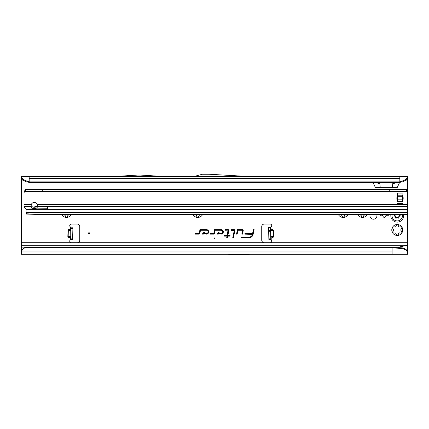 <?xml version="1.0" encoding="UTF-8"?>
<svg xmlns="http://www.w3.org/2000/svg" width="429" height="429" viewBox="0 0 429 429"><rect width="100%" height="100%" fill="white"/><g stroke="black" fill="none" stroke-linecap="round" stroke-linejoin="round"><path stroke-width="0.64" d="M61.669 214.532A5.47 5.47 0 0 0 71.321 214.532M71.23 214.693L69.825 215.068L68.71 214.881A3.668 3.668 0 0 1 67.916 215.337L67.525 216.398L66.495 217.428L65.465 216.398L65.074 215.337A3.668 3.668 0 0 1 64.28 214.881L63.165 215.068L61.76 214.693M192.943 214.532A5.47 5.47 0 0 0 202.595 214.532M202.504 214.693L201.099 215.068L199.984 214.881A3.668 3.668 0 0 1 199.19 215.337L198.799 216.398L197.769 217.428L196.739 216.398L196.348 215.337A3.668 3.668 0 0 1 195.554 214.881L194.439 215.068L193.034 214.693M338.374 214.532A5.47 5.47 0 0 0 348.026 214.532M347.935 214.693L346.53 215.068L345.415 214.881A3.668 3.668 0 0 1 344.621 215.337L344.23 216.398L343.2 217.428L342.17 216.398L341.779 215.337A3.668 3.668 0 0 1 340.985 214.881L339.87 215.068L338.465 214.693M357.679 214.532A5.47 5.47 0 0 0 367.331 214.532M367.24 214.693L365.835 215.068L364.72 214.881A3.668 3.668 0 0 1 363.926 215.337L363.535 216.398L362.505 217.428L361.475 216.398L361.084 215.337A3.668 3.668 0 0 1 360.29 214.881L359.175 215.068L357.77 214.693M379.568 214.532A1.287 1.287 0 0 0 381.204 215.256L381.579 215.122A0.643 0.643 0 0 1 382.164 215.197A3.925 3.925 0 0 0 382.689 215.497A0.643 0.643 0 0 1 383.049 215.969L383.118 216.366A1.287 1.287 0 0 0 385.65 216.366L385.719 215.969A0.643 0.643 0 0 1 386.079 215.497A3.925 3.925 0 0 0 386.604 215.197A0.643 0.643 0 0 1 387.189 215.122L387.564 215.256A1.287 1.287 0 0 0 389.2 214.532M393.296 231.07L393.613 230.432A3.668 3.668 0 0 1 393.613 229.52L392.379 227.756L392.519 227.241A5.47 5.47 0 0 0 392.519 232.711L392.379 232.196L393.296 231.07M393.924 233.086L392.519 232.711A5.47 5.47 0 0 0 401.989 232.711A5.47 5.47 0 0 0 397.254 224.506A5.47 5.47 0 0 0 392.519 227.241L393.924 226.866L395.039 227.054A3.668 3.668 0 0 1 395.833 226.598L396.224 225.536L397.254 224.506L398.284 225.536L398.675 226.598A3.668 3.668 0 0 1 399.469 227.054L400.584 226.866L401.989 227.241L401.614 228.646L400.895 229.52A3.668 3.668 0 0 1 400.895 230.432L401.614 231.306L401.989 232.711L400.584 233.086L399.469 232.899A3.668 3.668 0 0 1 398.675 233.355L398.284 234.416L397.254 235.446L396.224 234.416L395.833 233.355A3.668 3.668 0 0 1 395.039 232.899L393.924 233.086M252.767 232.818A0.643 0.643 0 0 0 251.834 233.499L244.964 233.499L244.825 234.143L252.44 234.357A3.491 3.491 0 0 1 249.029 237.119L241.286 237.119L241.152 237.763L249.029 237.763A4.134 4.134 0 0 0 253.072 234.491L254.107 229.622L253.448 229.622L252.697 233.591M268.661 231.285L268.554 227.273L270.865 227.097A1.609 1.609 0 0 0 270.136 224.056L264.307 224.056A2.574 2.574 0 0 0 261.733 226.63L261.733 240.143A2.574 2.574 0 0 0 264.307 242.717L270.136 242.717A1.609 1.609 0 0 0 271.203 239.902L268.876 239.516L268.661 231.285M270.747 237.328A0.386 0.365 178.5 0 1 270.967 236.99L270.994 237.956A0.386 0.365 178.5 0 0 270.774 238.299L273.016 236.937L273.182 237.264L271.16 238.288L271.203 239.902L270.806 239.462L270.484 227.225M70.935 229.697A0.386 0.365 1.5 0 1 70.699 230.03L68.651 229.976L68.501 229.633L70.57 228.721L70.721 229.059L68.329 230.298L68.163 236.588L70.49 237.95L70.324 238.277L68.302 237.258L68.468 236.926L70.517 236.98A0.386 0.365 -178.5 0 1 70.731 237.323M68.302 237.258L67.846 236.577L70.683 236.652L70.49 237.95A0.386 0.365 -178.5 0 1 70.71 238.288L70.324 238.277L70.281 239.902A1.609 1.609 0 0 0 71.343 242.717L77.177 242.717A2.574 2.574 0 0 0 79.751 240.143L79.751 226.63A2.574 2.574 0 0 0 77.177 224.056L71.343 224.056A1.609 1.609 0 0 0 70.613 227.097L70.999 227.145L70.967 228.432L70.678 239.462L70.281 239.902L72.608 239.42L70.678 239.371M89.661 233.387A0.643 0.643 0 0 0 89.017 232.743A0.643 0.643 0 0 0 88.374 233.387A0.643 0.643 0 0 0 89.017 234.03A0.643 0.643 0 0 0 89.661 233.387M370.136 214.532A3.507 3.507 0 0 0 373.445 219.198A3.507 3.507 0 0 0 376.753 214.532M214.109 238.342A0.391 0.391 0 0 1 214.5 237.95A0.391 0.391 0 0 1 214.891 238.342A0.391 0.391 0 0 1 214.5 238.733A0.391 0.391 0 0 1 214.109 238.342M243.243 230.496A0.874 0.874 0 0 0 242.364 229.622L237.462 229.622L236.502 234.143L237.162 234.143L237.982 230.266L242.364 230.266L241.827 234.143L242.487 234.143L243.222 230.679A0.874 0.874 0 0 0 243.243 230.496M243.136 230.496A0.772 0.772 0 0 0 242.364 229.724L237.548 229.724L236.631 234.041L237.076 234.041L237.902 230.164L242.364 230.164A0.332 0.332 0 0 1 242.696 230.566L241.956 234.041L242.401 234.041L243.12 230.657A0.772 0.772 0 0 0 243.136 230.496M234.915 230.496A0.874 0.874 0 0 0 234.041 229.622L231.183 229.622L231.043 230.266L234.266 230.545L232.733 237.763L233.392 237.763L234.899 230.679A0.874 0.874 0 0 0 234.915 230.496M234.813 230.496A0.772 0.772 0 0 0 234.041 229.724L231.263 229.724L231.172 230.164L234.041 230.164A0.332 0.332 0 0 1 234.368 230.566L232.861 237.661L233.306 237.661L234.797 230.657A0.772 0.772 0 0 0 234.813 230.496M227.992 230.266L227.166 235.5L224.056 235.5L223.917 236.143L227.027 236.143L226.684 237.763L227.343 237.763L227.686 236.143L229.901 236.143L230.041 235.5L227.826 235.5L228.85 230.679A0.874 0.874 0 0 0 227.992 229.622L225.048 229.622L224.914 230.266L227.992 230.164A0.332 0.332 0 0 1 228.319 230.566L227.252 235.601L224.142 235.601L224.045 236.041L227.156 236.041L226.812 237.661L227.257 237.661L227.601 236.041L229.821 236.041L229.912 235.601L227.697 235.601L228.748 230.657A0.772 0.772 0 0 0 227.992 229.724L225.134 229.724L225.043 230.164L227.992 230.164M269.476 227.29L270.865 227.097L270.908 228.727L272.983 229.644L272.833 229.982L270.522 228.737A0.386 0.365 -1.5 0 0 270.758 229.065L270.785 230.035A0.386 0.365 -1.5 0 1 270.549 229.708M70.753 236.652L70.721 229.059A0.386 0.365 1.5 0 0 70.957 228.732L70.57 228.721L70.613 227.097L70.999 227.236M72.93 227.198L70.999 227.145L72.93 227.198L72.608 239.42M25.086 247.479L25.086 247.817L25.574 247.689L25.574 247.351L25.086 247.479A3.861 3.802 180 0 0 23.123 248.707L21.45 250.675L21.45 245.291L407.55 245.291L407.55 214.532L39.854 214.532L26.759 213.808M407.55 201.533L407.55 189.135L406.515 189.672M407.55 189.135L407.55 179.118L403.351 181.639L403.898 180.512L407.55 177.901L407.55 179.118M372.989 182.357L375.327 187.376L397.302 187.376L399.64 182.357M21.45 179.118L21.45 177.901L25.102 180.512L25.649 181.639L21.45 179.118L21.45 245.291M221.058 234.143A2.263 2.263 0 0 0 223.321 231.885A2.263 2.263 0 0 0 221.058 229.622L214.58 229.622L213.792 233.317L210.135 233.499L209.996 234.143L213.567 234.143A0.874 0.874 0 0 0 214.425 233.451L215.101 230.266L221.058 230.266A1.619 1.619 0 0 1 222.678 231.885A1.619 1.619 0 0 1 221.058 233.499L218.291 233.499L219.117 232.625L218.232 232.625L216.79 234.143L221.058 234.041A2.156 2.156 0 0 0 223.219 231.885A2.156 2.156 0 0 0 221.058 229.724L214.661 229.724L213.894 233.338A0.332 0.332 0 0 1 213.567 233.607L210.215 233.607L210.124 234.041L213.567 234.041A0.772 0.772 0 0 0 214.323 233.43L215.015 230.164L221.058 230.164A1.721 1.721 0 0 1 222.78 231.885A1.721 1.721 0 0 1 221.058 233.607L218.05 233.607L218.881 232.727L218.275 232.727L217.031 234.041L221.058 234.041M206.456 234.143A2.263 2.263 0 0 0 208.714 231.885A2.263 2.263 0 0 0 206.456 229.622L199.973 229.622L199.19 233.317L195.527 233.499L195.388 234.143L198.959 234.143A0.874 0.874 0 0 0 199.817 233.451L200.493 230.266L206.456 230.266A1.619 1.619 0 0 1 208.07 231.885A1.619 1.619 0 0 1 206.456 233.499L203.684 233.499L204.515 232.625L203.625 232.625L202.188 234.143L206.456 234.041A2.156 2.156 0 0 0 208.612 231.885A2.156 2.156 0 0 0 206.456 229.724L200.059 229.724L199.287 233.338A0.332 0.332 0 0 1 198.959 233.607L195.608 233.607L195.517 234.041L198.959 234.041A0.772 0.772 0 0 0 199.716 233.43L200.413 230.164L206.456 230.164A1.721 1.721 0 0 1 208.172 231.885A1.721 1.721 0 0 1 206.456 233.607L203.443 233.607L204.274 232.727L203.668 232.727L202.424 234.041L206.456 234.041M247.613 176.437L407.55 176.437L407.55 177.901M21.45 177.901L21.45 176.437L194.176 176.437M249.753 176.56L193.726 176.56L202.343 174.249L209.084 174.249L249.753 176.56M25.102 180.512L29.172 181.858L399.828 181.858L399.828 182.357L29.172 182.357L29.172 176.437M403.898 180.512L399.828 181.858L399.828 176.437M238.309 254.751L239.521 254.751A2.574 2.574 0 0 0 239.634 254.751L249.893 254.3L21.45 254.3L21.45 250.675M228.013 254.3L238.272 254.751A2.574 2.574 0 0 0 238.385 254.751L239.521 254.751M407.55 245.291L407.55 254.3L249.893 254.3M21.45 242.717L407.55 242.717M397.254 247.876C400.466 246.525 403.898 245.828 407.55 245.774M392.106 254.3L392.106 247.351L25.574 247.351M25.086 247.817A3.861 3.802 180 0 0 23.123 249.045L21.45 251.013M25.574 247.689L392.106 247.689L403.072 248.707L402.885 247.914L392.106 247.351M380.223 187.376L379.713 182.357M392.406 187.376L392.916 182.357M396.728 182.357L392.632 183.982L379.997 183.982L375.901 182.357M399.828 182.357L403.351 181.639M405.904 179.333L405.705 180.512M29.172 182.357L25.649 181.639M23.295 180.512L23.096 179.333M406.933 190.492L407.55 190.492M406.998 190.696L407.55 190.696M251.834 233.499L245.045 233.607L244.954 234.041L252.617 234.041L252.542 234.379A3.593 3.593 0 0 1 249.029 237.221L241.371 237.221L241.28 237.661L249.029 237.661A4.027 4.027 0 0 0 252.971 234.47L253.979 229.724L253.448 229.622M253.534 229.724L252.708 233.607M252.327 233.607L252.606 233.607M402.885 247.914L405.77 249.233L407.55 251.104M407.55 251.962L405.855 250.091L403.072 248.707M405.77 249.233L405.855 250.091M162.843 176.437L140.83 175.091A2.574 2.574 0 0 0 140.669 175.086L137.623 175.086A2.574 2.574 0 0 0 137.462 175.091L115.449 176.437M70.597 239.479L72.142 239.521M70.678 239.462L72.608 239.516M270.881 239.479L269.337 239.521M270.806 239.462L268.876 239.516M272.983 229.644L273.471 230.298L270.785 230.035L270.635 230.373L270.801 236.658L273.316 236.594L273.155 230.309L270.565 230.373M270.731 236.658L270.967 236.99L273.632 236.583L273.471 230.298M390.926 214.532A6.435 6.435 0 0 0 397.254 222.125A6.435 6.435 0 0 0 403.582 214.532M398.991 214.532A1.03 1.03 0 0 0 399.866 215.304A0.322 0.322 0 0 1 400.15 215.615A2.896 2.896 0 0 1 400.15 215.766A0.322 0.322 0 0 1 399.866 216.077A1.03 1.03 0 0 0 398.959 217.095L398.959 217.53A0.643 0.643 0 0 1 397.994 218.088L397.619 217.868A1.03 1.03 0 0 0 396.283 218.147A0.322 0.322 0 0 1 395.87 218.232A2.896 2.896 0 0 1 395.742 218.163A0.322 0.322 0 0 1 395.613 217.76A1.03 1.03 0 0 0 395.184 216.463L394.809 216.248A0.643 0.643 0 0 1 394.809 215.133L395.184 214.918A1.03 1.03 0 0 0 395.565 214.532M34.32 208.633A3.218 2.274 180 0 0 37.538 206.435L37.366 204.612A3.218 3.218 0 0 0 31.274 204.612L31.102 206.435A3.218 2.274 180 0 0 34.32 208.633M37.473 205.443A3.218 2.274 0 0 1 34.32 207.271A3.218 2.274 0 0 1 31.167 205.443M403.174 198.252A11.969 11.969 0 0 1 403.153 198.976A2.574 2.574 0 0 1 403.062 199.506A12.87 12.87 0 0 0 402.659 201.662L402.659 194.841A12.87 12.87 0 0 0 403.062 196.997A2.574 2.574 0 0 1 403.153 197.528A11.969 11.969 0 0 1 403.174 198.252M35.795 214.387L27.016 214.082L26.716 213.792L27.016 214.082M47.19 206.435L47.383 209.014L47.383 206.435L46.997 206.435L46.997 209.014L407.55 209.014L407.55 193.35A3.861 3.861 0 0 0 407.421 192.364L406.006 191.366L25.568 191.366L24.453 192.01L407.105 192.01M31.102 206.435L24.045 206.435L24.024 193.35A3.861 3.861 0 0 1 24.153 192.364L24.453 192.01M389.275 191.366L389.275 189.436L406.006 189.436L406.419 189.586L407.421 192.364M25.568 191.366L25.568 189.436L25.155 189.586L25.155 191.436M25.155 189.586L24.153 192.364M26.18 214.055L26.18 213.079L26.18 214.055L26.995 214.082M407.55 214.532L407.55 209.014M24.045 206.435A3.861 2.73 180 0 0 25.155 208.07L25.708 208.456A1.287 0.912 180 0 1 26.078 209.014L26.083 212.832L26.716 213.792M397.447 193.104L397.383 194.841A12.87 12.87 0 0 1 396.981 196.997A2.574 2.574 0 0 0 396.889 197.528A11.969 11.969 0 0 0 396.889 198.976A2.574 2.574 0 0 0 396.981 199.506A12.87 12.87 0 0 1 397.383 201.662L397.447 193.104L402.595 193.104M33.387 207.169L37.071 206.172M406.419 189.586L406.419 191.436M406.006 189.436L406.006 191.366M389.275 189.436L42.299 189.436L42.299 191.366M25.568 189.436L42.299 189.436M47.19 208.746L26.078 209.014M268.634 230.384L270.565 230.335M273.182 237.264L273.632 236.583M405.099 180.941L407.55 180.941M21.45 180.941L23.901 180.941M67.846 236.577L68.013 230.293L70.914 230.368M68.501 229.633L68.013 230.293M29.172 178.534L399.828 178.534M21.45 247.876L24.126 247.876M21.45 251.962L392.106 251.962M23.123 248.707L23.123 249.045M407.55 191.237L407.153 191.237M72.646 238.138L70.715 238.084M72.898 228.485L70.967 228.432M268.565 227.627L270.495 227.574M268.661 231.317L270.592 231.269M268.838 238.138L270.769 238.084M268.87 239.42L270.801 239.371M395.854 214.532A1.292 1.292 0 0 1 395.313 215.143L394.937 215.358A0.381 0.381 0 0 0 394.937 216.023L395.313 216.237A1.292 1.292 0 0 1 395.854 217.862L395.677 217.787A1.099 1.099 0 0 0 395.216 216.404L394.809 216.248M395.854 217.862L395.881 217.937A2.633 2.633 0 0 0 395.994 218.007L396.074 217.986A1.292 1.292 0 0 1 397.747 217.642L398.123 217.862A0.381 0.381 0 0 0 398.697 217.53L398.697 217.095A1.292 1.292 0 0 1 399.833 215.814L399.887 215.755A2.633 2.633 0 0 0 399.887 215.626L399.833 215.567A1.292 1.292 0 0 1 398.723 214.532M395.742 218.163L395.613 217.76M395.313 215.143L395.216 214.977A1.099 1.099 0 0 0 395.64 214.532M392.154 214.532A5.228 5.228 0 0 0 397.254 220.919A5.228 5.228 0 0 0 402.354 214.532M395.87 218.232L395.903 218.173A2.826 2.826 0 0 1 395.779 218.104L395.881 217.937M398.959 217.095L398.89 217.53A0.574 0.574 0 0 1 398.026 218.029L397.994 218.088M398.123 217.862L397.651 217.814A1.099 1.099 0 0 0 396.224 218.104L395.994 218.007M394.937 216.023L394.841 216.189A0.574 0.574 0 0 1 394.841 215.192L394.809 215.133M394.937 215.358L395.184 214.918M399.866 216.077L399.86 216.007A1.099 1.099 0 0 0 398.89 217.095L398.697 217.095M400.15 215.766L399.833 215.814M399.866 215.304L399.887 215.626M398.922 214.532A1.099 1.099 0 0 0 399.86 215.374L399.833 215.567M407.55 206.435L47.383 206.435M26.083 212.403L407.55 212.403M26.094 213.084L26.094 214.05M407.55 209.357L26.083 209.357M397.447 196.675L402.595 196.675M397.447 199.828L402.595 199.828M397.447 201.298L402.595 201.298M397.447 195.206L402.595 195.206M397.447 203.4L402.595 203.4M24.024 204.612L31.274 204.612M37.366 204.612L407.55 204.612M46.997 206.435L37.538 206.435M368.849 176.437L370.13 176.491M268.554 227.273L270.484 227.22"/></g></svg>
